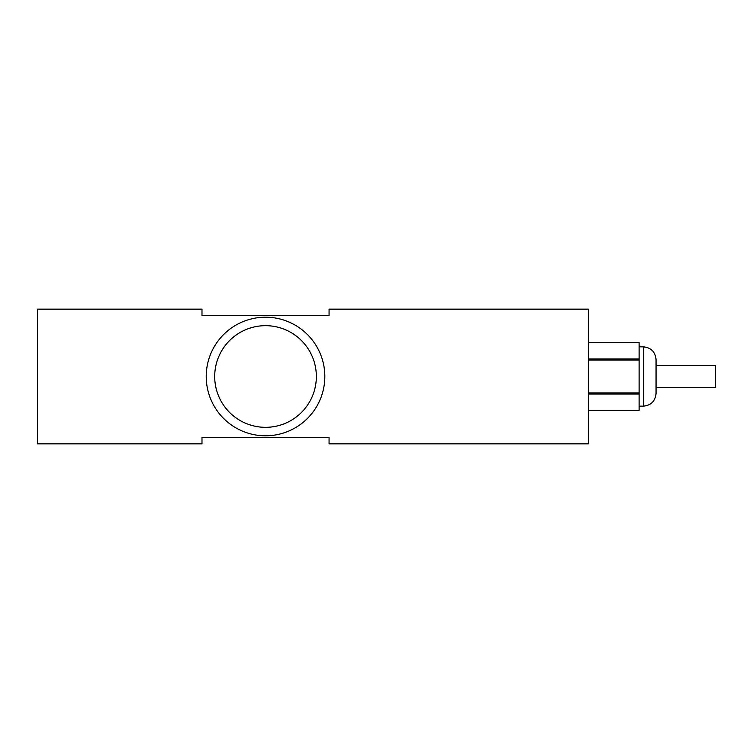 <?xml version="1.0" encoding="UTF-8"?>
<svg xmlns="http://www.w3.org/2000/svg" width="753" height="753" viewBox="0 0 753 753"><rect width="100%" height="100%" fill="white"/><g stroke="black" fill="none" stroke-linecap="round" stroke-linejoin="round"><path stroke-width="1.13" d="M206.228 376.5A59.299 59.299 0 0 0 265.527 435.799A59.299 59.299 0 0 0 324.825 376.5A59.299 59.299 0 0 0 265.527 317.201A59.299 59.299 0 0 0 206.228 376.5M656.051 359.558L656.051 393.442C655.298 401.161 651.063 405.396 643.344 406.149L643.344 346.851C651.063 347.604 655.298 351.839 656.051 359.558M656.051 365.694L715.35 365.694L715.35 387.296L656.051 387.296M639.109 342.615L588.281 342.615L639.109 342.615L639.109 410.385L588.281 410.376L639.109 410.385M588.281 309.154L588.281 443.846L329.061 443.846L329.061 437.493L201.992 437.493L201.992 443.846L37.65 443.846L37.65 309.154L201.992 309.154L201.992 315.507L329.061 315.507L329.061 309.154L588.281 309.154M639.109 393.979L588.281 393.979M639.109 392.906L588.281 392.906M639.109 359.021L588.281 359.021M639.109 360.094L588.281 360.094M214.699 376.5A50.828 50.828 0 0 0 265.527 427.327A50.828 50.828 0 0 0 316.354 376.5A50.828 50.828 0 0 0 265.527 325.673A50.828 50.828 0 0 0 214.699 376.5M643.344 346.851L639.109 346.851M643.344 406.149L639.109 406.149"/></g></svg>
